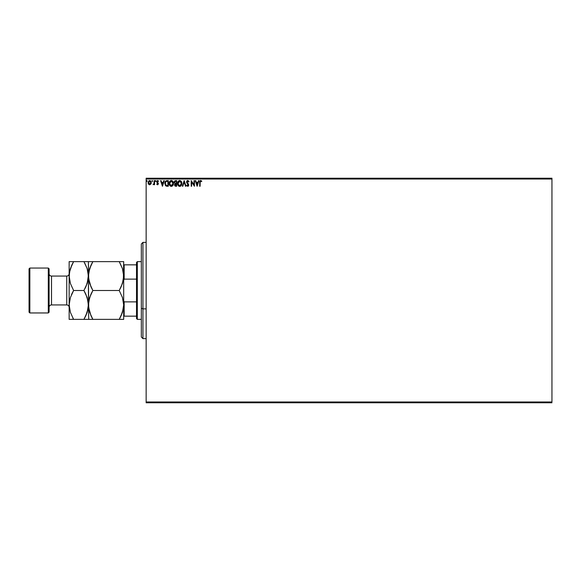 <?xml version="1.0" encoding="UTF-8"?>
<svg xmlns="http://www.w3.org/2000/svg" width="581" height="581" viewBox="0 0 581 581"><rect width="100%" height="100%" fill="white"/><g stroke="black" fill="none" stroke-linecap="round" stroke-linejoin="round"><path stroke-width="0.87" d="M146.143 179.021L551.95 179.021L551.95 401.979L146.143 401.979L146.143 179.021L146.143 402.778L551.95 402.778L146.143 402.778L146.143 401.979L551.95 401.979L551.95 179.021L146.143 179.021L146.143 178.222L146.143 179.021M150.937 183.959L150.864 181.272L150.029 180.604L148.968 180.749L148.104 182.303L148.402 183.959L149.491 184.794L150.835 184.119L149.346 184.765M154.132 180.626L154.561 180.626L154.132 180.626L153.994 183.69L153.05 184.664L154.132 184.126L154.561 184.729L154.561 180.626L154.561 184.729L154.561 180.626L154.132 180.626L154.059 183.414L153.05 184.664L154.132 184.126L154.561 184.729L154.132 184.729M157.8 184.758L156.725 184.221L157.553 184.802L158.33 184.097L158.235 183.095L157.16 181.824L157.458 181.119L158.272 181.49L158.519 181.112L157.901 180.597L156.776 181.33L156.863 182.376L157.945 183.749L157.625 184.286L156.972 183.865L156.725 184.221L157.553 184.802L156.725 184.221L156.972 183.865L156.885 184.424M166.878 180.626L165.331 181.468L164.866 183.756L165.796 185.833L167.459 186.24L168.308 186.24L168.308 180.626L167.001 180.626C165.505 180.829 164.793 181.744 164.851 183.364L166.122 186.036L168.308 186.24L168.308 180.626L168.308 186.24L167.11 186.232M175.535 180.626L176.66 180.626L174.779 180.88L174.22 182.441L175.099 183.654L174.576 184.678L174.888 185.869L176.66 186.24L176.66 180.626L176.66 186.24L176.66 180.626L175.535 180.626L174.213 182.223L175.099 183.654L174.569 184.852L175.861 186.24L176.66 186.24L175.861 186.24M182.812 186.24L182.347 186.24L184.141 180.626L182.347 186.24L182.812 186.24L184.177 181.984L185.542 186.24L186.014 186.24L184.213 180.626L186.014 186.24L184.213 180.626L182.347 186.24L182.812 186.24L184.177 181.984L185.542 186.24L186.014 186.24L185.542 186.24M194.003 180.626L194.003 184.802L191.2 180.626L191.2 186.24L191.628 186.24L191.628 182.056L194.439 186.24L194.439 180.626L194.003 180.626L194.439 180.626L194.003 180.626L194.003 184.802L191.2 180.626L191.2 186.24L191.628 186.24L191.628 182.056L194.439 186.24L194.439 180.626L194.345 186.24M200.641 180.488L201.774 181.134L201.556 181.562L201.774 181.134L200.714 180.48L199.799 181.207L199.69 186.24L200.118 186.24L200.169 181.642L200.612 181.069L201.556 181.562L201.774 181.134L200.714 180.48L199.69 182.449L199.69 186.24L200.118 186.24L200.118 182.507L200.721 181.061L201.556 181.562L200.721 181.061M198.499 180.626L198.971 180.626L197.17 186.24L198.971 180.626L198.499 180.626L197.925 182.427L196.349 182.427L195.768 180.626L195.296 180.626L197.097 186.24L198.971 180.626L198.499 180.626L197.925 182.427L196.349 182.427L195.768 180.626L195.296 180.626L197.097 186.24L195.296 180.626L195.768 180.626M186.661 185.433L187.874 186.378L188.738 185.303L187.024 182.013L187.721 181.061L188.687 181.991L189.036 181.708L188.585 180.894L187.51 180.517L186.661 181.475L186.733 182.717L188.317 185.099L187.881 185.797L187.002 185.092L186.661 185.433L187.743 186.385L188.752 185.078L187.024 182.013L187.808 181.061L188.687 181.991L189.036 181.708L187.779 180.48L186.588 182.006L188.317 185.099L187.75 185.811L187.002 185.092L186.661 185.433L187.002 185.092L187.881 185.797L188.317 185.099L186.937 183.109M181.838 183.407L181.316 181.49L179.42 180.502L178.033 181.504L177.546 183.945L178.352 185.782L179.957 186.363L181.337 185.346L181.838 183.407C181.86 181.809 181.141 180.836 179.674 180.48C178.214 180.851 177.495 181.831 177.525 183.436C177.495 185.056 178.222 186.036 179.711 186.385C181.163 186 181.875 185.012 181.838 183.407M173.494 183.407L172.971 181.49L171.823 180.553L170.829 180.553L169.289 182.434L169.289 184.446L170.393 186.109L171.86 186.305L172.985 185.346L173.494 183.407C173.523 185.012 172.811 186 171.359 186.385C172.811 186 173.523 185.012 173.494 183.407C173.508 181.809 172.789 180.836 171.322 180.48C169.863 180.851 169.144 181.831 169.173 183.436C169.144 185.056 169.87 186.036 171.359 186.385L170.858 186.319M163.806 180.626L164.278 180.626L162.477 186.24L164.278 180.626L163.806 180.626L163.232 182.427L161.656 182.427L161.075 180.626L160.61 180.626L162.404 186.24L164.278 180.626L163.806 180.626L163.232 182.427L161.656 182.427L161.075 180.626L160.61 180.626L162.404 186.24L160.61 180.626L161.075 180.626M155.57 180.553L155.933 181.025L155.49 180.568L155.229 181.185L155.839 181.33L155.207 181.025L155.57 181.49L155.57 180.553L155.207 181.025L155.57 180.553L155.933 181.025L155.57 181.49L155.207 181.025L155.57 180.553L155.933 181.025L155.57 181.49L155.207 181.025L155.57 180.553L155.933 181.025L155.57 181.49L155.207 181.025M152.621 181.025L152.258 180.553L151.902 180.938L152.178 181.483L152.621 181.025L152.258 181.49L152.258 180.553L152.258 181.49L152.258 180.553L152.258 181.49L152.258 180.553L152.621 181.025M147.218 181.025L146.594 180.713L146.702 181.446L147.218 181.025L146.862 181.49L147.218 181.025L146.862 181.49L146.499 181.025L146.862 181.49L146.862 180.553L146.499 181.025L146.862 180.553L146.862 181.49L146.499 181.025L146.862 180.553L147.218 181.025L146.862 180.553L147.218 181.025L146.862 180.553L147.218 181.025L146.862 180.553L146.499 181.025L146.942 181.483M551.95 178.222L146.143 178.222L551.95 178.222L551.95 179.021L551.95 178.222M200.118 186.24L199.69 186.24L199.69 182.449M199.748 181.446L200.133 180.691M200.14 180.684L200.518 180.502M199.719 181.7L199.69 182.26M197.133 184.889L196.531 183L197.736 183L197.133 184.889L196.531 183L197.736 183L197.133 184.889M191.628 186.24L191.2 186.24L191.294 180.626M189.036 181.708L188.549 181.686M188.687 181.991L187.634 181.083M187.975 181.083L187.024 182.013L187.235 182.688M187.038 181.817L188.745 184.961M187.024 182.013L188.484 184.148M187.162 182.565L187.881 183.458M188.752 185.078L188.505 185.949M187.285 185.557L187.75 185.811L188.164 184.533M187.002 185.092L187.685 185.804M186.661 182.521L187.169 183.429M186.733 182.717L186.61 182.296M186.777 181.185L187.126 180.727M187.271 180.626L187.634 180.495M180.894 185.891L180.43 186.218M180.263 186.29L181.199 185.557M179.711 186.385L179.202 186.319M178.745 186.109L177.873 185.078M178.338 181.112L177.663 182.347M179.798 180.488L179.42 180.502M181.555 181.933L181.316 181.49M181.257 184.424L181.352 184.061M180.197 185.702L179.689 185.811L177.975 183.843L179.689 181.061L181.41 183.414L179.79 185.804M178.047 184.228L177.975 183.843M178.251 184.787L178.047 184.242M179.485 185.797L179.021 185.629M177.975 183.03L178.781 181.395M178.476 181.708L178.207 182.158M180.451 181.294L180.996 181.875M175.665 186.232L175.215 186.131M174.888 185.869L174.59 185.121M174.598 184.518L175.034 183.712M174.285 181.65L174.634 181.011M175.171 183.16L174.663 182.463M175.295 185.542L175.019 184.613L175.673 183.886M176.007 183.865L176.225 185.666L175.004 184.838L175.782 185.666L175.004 184.838L176.225 183.865L176.225 185.666L175.782 185.666M176.225 183.291L176.225 181.199L176.225 183.291M174.649 182.1L175.477 181.214M174.663 181.976L175.077 181.33M170.001 185.775L169.521 185.078M169.391 182.114L169.993 181.105M170.64 180.626L171.075 180.502M171.577 180.502L172.971 181.49L172.288 180.771M171.86 186.305L172.847 185.557M169.456 184.925L169.696 185.375M172.404 181.555L172.927 182.492M172.906 184.424L173.058 183.414L171.141 185.797L169.601 183.436L171.337 181.061L173.058 183.414L173 184.061M172.521 185.157L171.439 185.804M169.601 183.436L169.63 183.03L169.601 183.436M169.696 184.228L169.63 183.843M169.899 184.787L169.703 184.242M171.141 185.797L170.676 185.629M169.63 183.03L170.429 181.395M170.124 181.708L169.863 182.158M173.058 183.414L173.036 183.008L173.058 183.414M171.845 185.702L172.426 185.274M166.449 186.152L167.459 186.24L165.796 185.833M165.621 185.673L165.294 185.237M165.498 181.228L166.043 180.8M165.636 181.083L165.331 181.468M166.348 185.506L165.505 184.605L166.348 185.506L167.597 185.666L166.348 185.506L165.287 183.364L166.006 181.497L167.88 181.199L167.88 185.666L167.277 185.659L167.88 185.666L167.88 181.199L167.415 181.199M162.448 184.889L161.838 183L163.05 183L162.448 184.889L161.838 183L163.05 183L162.448 184.889M157.081 184.01L157.531 184.3L156.972 183.865L157.531 184.3L157.945 183.749L157.531 184.3L157.843 183.371L156.725 181.737L156.863 182.376L156.725 181.737L157.633 180.553L158.519 181.112L157.429 180.582M156.972 183.865L157.531 184.3L157.945 183.749L156.863 182.376M157.625 184.286L157.945 183.749M157.073 180.793L157.771 180.568M158.163 181.337L157.567 181.076L157.153 181.722L157.683 181.061L157.153 181.722L158.373 183.727L158.235 183.095L157.553 184.802M158.272 181.49L157.683 181.061L157.255 182.107M155.933 181.025L155.614 181.49M153.05 184.664L153.507 184.293M154.03 183.552L154.132 182.289M150.835 184.119L151.249 182.666L149.666 180.553L148.082 182.666L148.504 184.126L149.753 184.802M148.308 183.785L148.104 183.044M149.854 180.568L150.283 180.706M151.249 182.485L151.242 182.862M151.154 183.429L150.944 183.937M149.666 181.061L150.82 182.666L149.6 184.293L148.583 182.122L148.533 182.935L149.666 181.061L150.472 181.504M150.552 181.621L150.806 182.39M149.6 184.293L150.82 182.666L149.942 184.257M149.528 184.286L148.533 182.935M181.316 182.616L181.388 183.008M172.964 182.616L173.036 183.008M167.277 185.659L166.5 185.557M148.583 182.122L149.15 181.221M150.755 183.211L150.544 183.719M142.933 308.874L142.933 242.379L142.933 308.874L146.143 308.874L142.933 308.874L142.933 338.621L142.933 308.874L141.328 308.264L142.933 308.874M141.328 243.984L141.328 308.264L141.328 243.984L142.933 242.379L146.143 242.379M141.328 337.016L141.328 308.264L141.328 337.016L142.933 338.621L146.143 338.621M136.52 301.873L136.52 318.57L137.319 319.368L137.319 261.632L136.52 262.43L136.52 301.873L136.52 262.43L137.319 261.632L137.319 319.368L141.328 319.368L137.319 319.368L136.52 318.57L136.52 301.873L124.167 301.873L123.688 300.624L124.167 301.873L124.167 316.166L136.52 316.166L124.167 316.166L124.167 301.873L136.52 301.873M141.328 261.632L137.319 261.632L141.328 261.632M123.688 316.166L124.167 316.166L123.688 316.166M123.688 280.376L124.167 279.127L136.52 279.127L124.167 279.127L124.167 264.834L123.688 264.834L124.167 264.834L124.167 279.127L123.688 280.376M136.52 264.834L124.167 264.834L136.52 264.834M48.296 312.956L49.102 312.157L49.102 268.843L48.296 268.044L48.296 312.956L48.296 268.044L29.849 268.044L29.05 268.843L29.05 312.157L29.849 312.956L29.849 268.044L29.849 312.956L48.296 312.956L29.849 312.956L29.05 312.157L29.05 268.843L29.849 268.044L48.296 268.044L49.102 268.843L49.102 312.157L48.296 312.956M66.742 304.938A2.404 2.404 0 0 1 69.146 307.342A2.404 2.404 0 0 0 66.742 304.938L66.742 276.062L51.506 276.062A2.404 2.404 0 0 1 49.102 273.658A2.404 2.404 0 0 0 51.506 276.062L51.506 304.938L66.742 304.938L51.506 304.938A2.404 2.404 0 0 0 49.102 307.342A2.404 2.404 0 0 1 51.506 304.938L51.506 276.062L66.742 276.062A2.404 2.404 0 0 0 69.146 273.658A2.404 2.404 0 0 1 66.742 276.062L66.742 304.938M122.911 310.77L123.688 304.938L122.446 312.346L119.221 319.368L92.866 319.368L89.656 312.396L88.399 304.938L89.641 297.523L92.866 290.5L119.221 290.5L122.431 297.479L123.688 304.938L123.368 301.234M122.911 281.901L123.688 276.062L122.446 283.477L119.221 290.5L92.866 290.5L89.656 283.521L88.399 276.062L89.641 268.654L92.866 261.632L119.221 261.632L122.431 268.604L123.688 276.062L123.368 272.366M123.6 261.632L88.399 261.632L91.064 261.632L88.399 261.632L88.711 279.766M120.042 263.12L122.431 268.604L123.688 276.062L123.688 261.632L123.368 279.802L121.327 286.375M91.064 265.074L92.866 261.632L89.648 268.625L91.064 265.074L88.719 272.329L88.399 276.062L88.711 308.634M89.176 270.23L87.157 283.477L83.933 290.5L87.143 297.479L88.399 304.938L88.719 301.198L90.752 294.625M90.941 286.782L88.479 277.972L88.399 261.632L83.933 261.632L87.143 268.604L88.399 276.062L88.08 272.366M119.221 290.5L121.015 287.065L119.221 290.5L122.431 297.479L123.688 304.938L123.688 276.062L123.688 304.938L123.368 308.671L121.022 315.926L122.438 312.375L119.221 319.368L121.015 315.933M123.354 279.86L122.903 281.93M92.866 290.5L91.064 293.935L92.866 290.5L90.956 286.818M89.176 299.099L88.399 304.938L88.726 319.368L88.399 304.938L87.157 312.346L83.933 319.368L88.072 319.368M90.941 315.65L88.479 306.841L88.399 276.062L88.08 279.802L86.039 286.375M123.354 308.729L122.903 310.791M123.6 319.368L119.221 319.368L120.456 317.095M88.479 319.368L121.015 319.368M91.675 319.368L92.866 319.368L90.948 315.672M92.038 317.88L92.866 319.368M89.183 299.07L88.726 301.14M91.66 292.715L91.064 293.935M89.176 270.209L88.726 272.271M91.064 261.632L92.866 261.632L91.631 263.905M89.648 319.368L91.064 319.368M120.42 288.285L121.015 287.065M120.412 261.632L119.221 261.632M122.438 261.632L121.015 261.632M123.688 319.368L123.688 304.938L123.688 319.368M84.761 263.12L87.143 268.604L88.065 272.271L88.312 277.972L87.615 281.93M85.066 261.632L69.146 261.632L69.146 276.062L69.146 261.632L71.819 261.632L69.473 261.632M85.131 288.285L85.727 287.065M85.843 294.182L88.065 301.14L88.399 304.938L88.08 308.671L85.734 315.926L87.15 312.375L85.167 317.095M87.615 310.791L88.312 306.841L88.08 301.234M88.065 308.729L87.622 310.77M69.146 319.368L69.146 276.062L69.146 319.368L73.613 319.368L70.41 312.396L69.146 304.938L70.395 297.523L73.613 290.5L70.41 283.521L69.233 277.972L69.473 272.329L70.395 268.654L73.613 261.632L72.378 263.905M72.48 319.368L73.613 319.368L70.41 312.396L69.146 304.938L70.395 297.523L73.613 290.5L70.41 283.521L69.146 276.062L69.466 279.766M72.792 317.88L73.613 319.368L83.933 319.368L73.613 319.368M69.931 299.07L69.233 303.028L69.466 308.634M69.931 270.209L69.146 276.062L69.473 272.329L71.819 265.074L70.403 268.625L73.613 261.632L71.819 265.067M69.48 272.271L69.923 270.23M69.48 301.14L69.923 299.106M72.414 292.715L71.507 294.625M87.622 281.894L88.065 279.86M87.15 261.632L85.727 261.632M83.933 261.632L71.819 261.632M83.933 290.5L73.613 290.5L83.933 290.5L85.857 294.218M70.395 319.368L71.819 319.368M85.727 315.933L83.933 319.368L85.727 319.368M73.613 290.5L71.819 293.935"/></g></svg>
